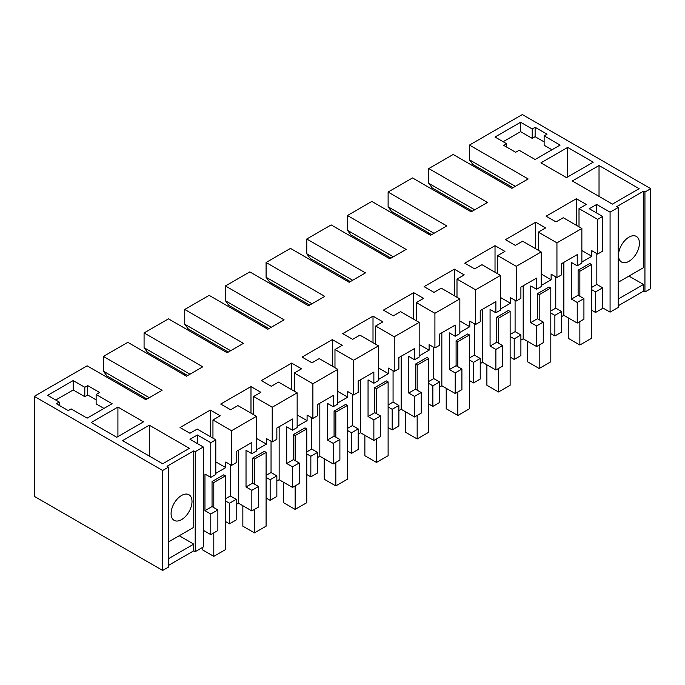 <?xml version="1.0" encoding="UTF-8"?>
<svg xmlns="http://www.w3.org/2000/svg" width="685" height="685" viewBox="0 0 685 685"><rect width="100%" height="100%" fill="white"/><g stroke="black" fill="none" stroke-linecap="round" stroke-linejoin="round"><path stroke-width="1.03" d="M618.212 305.767L643.489 291.176L644.936 292.015L650.75 288.659L650.75 188.683L522.338 114.549L469.465 145.074L469.465 159.836L472.95 164.537L513.039 187.681M168.476 467.127L168.476 567.094L162.662 570.451L162.662 470.484L168.476 467.127L167.02 466.288L193.752 450.858L195.199 451.698L203.334 446.997L203.334 546.972L195.199 551.665L193.752 550.826L168.476 565.416M162.662 570.451L34.25 496.317L34.25 396.341L87.123 365.816L145.811 399.697L162.08 390.304L103.392 356.423L103.392 371.184L149.296 397.685M650.75 188.683L644.936 192.04L643.489 191.201L616.757 206.63L618.212 207.469L618.212 307.445L610.078 312.137L602.646 307.848M484.278 171.079L484.278 172.415M618.212 207.469L610.078 212.17L596.712 204.455L589.28 208.745L602.646 216.46L597.611 219.363L579.013 208.634L586.283 204.438L576.376 198.719L546.108 216.195L556.014 221.914L563.275 217.719L581.865 228.456L556.939 242.85L538.341 232.112L545.602 227.917L535.704 222.205L505.427 239.681L515.334 245.393L522.604 241.206L541.193 251.934L516.267 266.328L497.67 255.599L504.931 251.404L495.024 245.684L464.755 263.16L474.662 268.88L481.923 264.684L500.521 275.421L475.587 289.815L456.998 279.078L464.259 274.891L454.352 269.171L424.083 286.647L433.99 292.367L441.251 288.171L459.849 298.908L434.915 313.293L416.317 302.565L423.587 298.369L413.68 292.649L383.412 310.125L393.318 315.845L400.579 311.649L419.169 322.387L406.71 329.588L394.243 336.78L375.645 326.043L382.915 321.856L373.008 316.136L342.74 333.612L352.638 339.332L359.908 335.136L378.497 345.874L353.571 360.267L334.974 349.53L342.235 345.334L332.328 339.614L302.059 357.091L311.966 362.81L319.227 358.615L337.825 369.352L325.358 376.553L312.891 383.746L294.302 373.008L301.563 368.821L291.656 363.101L261.387 380.577L271.294 386.297L278.555 382.102L297.153 392.839L272.219 407.233L253.63 396.495L260.891 392.3L250.984 386.58L220.716 404.056L230.622 409.776L237.883 405.58L256.473 416.317L244.014 423.518L231.547 430.711L212.949 419.974L220.219 415.786L210.312 410.067L180.044 427.543L189.942 433.262L197.211 429.067L215.801 439.804L210.774 442.707L210.774 477.385L204.961 474.037L204.961 510.676L212.05 506.583L212.05 481.555L213.797 482.557L213.797 507.594M469.465 145.074L528.144 178.956L511.875 188.349L453.187 154.468L428.784 168.561L487.472 202.443L471.203 211.836L412.516 177.954L400.314 184.993L388.112 192.04L446.8 225.922L430.531 235.315L371.844 201.433L347.441 215.527L406.128 249.408L389.859 258.802L331.172 224.92L306.769 239.005L365.447 272.887L349.179 282.28L290.491 248.398L266.088 262.492L324.776 296.374L308.507 305.767L249.819 271.885L225.416 285.97L284.104 319.852L267.835 329.245L209.148 295.363L184.744 309.457L243.432 343.339L227.163 352.732L168.476 318.85L144.073 332.936L202.76 366.817L186.483 376.211L127.804 342.329L103.392 356.423M162.662 470.484L34.25 396.341M203.334 446.997L189.976 439.282L197.408 434.992L210.774 442.707M544.13 135.853L547.032 134.174L535.122 127.299L532.211 128.977L520.591 122.264L495.024 137.026L506.652 143.73L503.74 145.408L515.651 152.284L519.144 150.272L535.122 159.502L560.107 145.074L544.13 135.853L544.13 145.246L551.973 149.775M73.184 380.577L84.803 387.282L87.706 385.604L99.616 392.488L96.131 394.5L112.109 403.722L87.123 418.15L71.146 408.919L68.243 410.598L56.333 403.722L59.235 402.044L47.616 395.339L73.184 380.577L73.184 389.97L84.803 396.675L87.706 394.997L96.131 399.869M117.923 407.078L91.191 422.508L116.758 437.27L143.49 421.84L117.923 407.078L117.923 436.602M567.659 147.421L593.227 162.182L566.495 177.612L540.927 162.859L567.659 147.421L567.659 176.944M599.033 165.539L639.131 188.683L612.399 204.121L572.309 180.968L599.033 165.539L599.033 196.407M149.296 425.197L189.394 448.341L162.662 463.771L122.572 440.626L149.296 425.197L149.296 456.056M644.936 192.04L644.936 292.015M610.078 212.17L610.078 312.137M596.712 204.455L596.712 213.035M618.212 299.054L643.489 284.463L643.489 291.176M643.489 191.201L643.489 267.689L618.212 282.28M643.489 284.463L628.958 276.081M469.465 159.836L515.36 186.337M556.939 242.85L556.939 277.528L551.125 274.18L551.125 279.754L541.193 274.017M581.865 228.456L581.865 263.134L577.232 265.814L577.232 254.614L561.572 263.656L561.572 274.856L556.939 277.528M576.376 198.719L576.376 225.288M579.013 208.634L579.013 226.812M597.611 219.363L597.611 254.049L591.797 250.693L591.797 256.267L581.865 250.53M602.646 216.46L602.646 251.147L597.611 254.049M596.832 253.596L596.832 284.438L602.646 287.786L602.646 308.378L595.548 312.48L591.48 310.125M628.958 237.164A14.787 8.537 -60 0 1 636.356 236.428A14.787 8.537 -60 0 1 638.625 248.278A14.787 8.537 -60 0 1 628.958 261.319A14.787 8.537 -60 0 1 621.569 262.047A14.787 8.537 -60 0 1 619.3 250.196A14.787 8.537 -60 0 1 628.958 237.164M428.784 168.561L428.784 183.323L432.269 188.015L472.367 211.16M535.122 127.299L535.122 136.692L544.13 141.889M532.211 128.977L532.211 138.37L520.591 131.657L520.591 122.264M535.122 136.692L532.211 138.37M503.158 141.718L520.591 131.657M506.652 143.73L506.652 147.087M577.232 265.814L571.418 262.458L571.418 299.105L577.232 302.462L583.928 298.591L583.928 319.184L577.232 323.055L563.866 315.34L561.572 316.658M554.876 335.958L554.876 315.365L561.572 311.504L561.572 332.097L554.876 335.958L550.808 333.612M516.267 266.328L516.267 301.015L520.9 298.335L520.9 287.135L536.56 278.101L536.56 289.293L530.747 285.945L530.747 322.592L536.56 325.94L543.256 322.078L543.256 342.671L536.56 346.533L523.194 338.818L520.9 340.145M514.204 359.445L514.204 338.852L520.9 334.982L520.9 355.575L514.204 359.445L510.137 357.091M475.587 289.815L475.587 324.493L480.228 321.822L480.228 310.622L495.88 301.58L495.88 312.78L490.075 309.423L490.075 346.071L495.88 349.427L502.584 345.557L502.584 366.15L495.88 370.02L482.523 362.305L480.228 363.624M473.532 382.924L473.532 362.331L480.228 358.469L480.228 379.062L473.532 382.924L469.465 380.577M434.915 313.293L434.915 347.98L439.547 345.3L439.547 334.1L455.208 325.067L455.208 336.258L449.403 332.91L449.403 369.558L455.208 372.905L461.904 369.044L461.904 389.637L455.208 393.498L441.842 385.783L439.547 387.111M432.851 406.41L432.851 385.818L439.547 381.947L439.547 402.54L432.851 406.41L428.784 404.056M394.243 336.78L394.243 371.458L398.875 368.787L398.875 357.587L414.536 348.545L414.536 359.745L408.722 356.388L408.722 393.036L414.536 396.392L421.232 392.522L421.232 413.115L414.536 416.985L401.17 409.27L398.875 410.589M392.18 429.889L392.18 409.296L398.875 405.434L398.875 426.027L392.18 429.889L388.112 427.543M353.571 360.267L353.571 394.945L358.204 392.265L358.204 381.074L373.864 372.032L373.864 383.232L368.05 379.875L368.05 416.523L373.864 419.871L380.56 416.009L380.56 436.602L373.864 440.464L360.498 432.749L358.204 434.076M351.508 453.376L351.508 432.783L358.204 428.913L358.204 449.506L351.508 453.376L347.441 451.021M312.891 383.746L312.891 418.424L317.532 415.752L317.532 404.552L333.193 395.51L333.193 406.71L327.379 403.354L327.379 440.001L333.193 443.358L339.888 439.487L339.888 460.08L333.193 463.95L319.826 456.236L317.532 457.554M310.836 476.854L310.836 456.261L317.532 452.4L317.532 472.992L310.836 476.854L306.769 474.508M272.219 407.233L272.219 441.911L276.851 439.231L276.851 428.039L292.512 418.997L292.512 430.197L286.707 426.841L286.707 463.488L292.512 466.845L299.208 462.974L299.208 483.567L292.512 487.429L279.146 479.714L276.851 481.041M270.155 500.341L270.155 479.748L276.851 475.878L276.851 496.471L270.155 500.341L266.088 497.986M231.547 430.711L231.547 465.389L236.179 462.717L236.179 451.518L251.84 442.476L251.84 453.675L246.026 450.319L246.026 486.966L251.84 490.323L258.536 486.453L258.536 507.046L251.84 510.916L238.474 503.201L236.179 504.52M229.484 523.819L229.484 503.227L236.179 499.365L236.179 519.958L229.484 523.819L225.416 521.473M204.961 510.676L210.774 514.033L217.864 509.94L217.864 530.533L210.774 534.625L203.334 530.336M563.866 262.329L563.866 315.34M577.232 302.462L577.232 323.055M568.242 317.857L568.242 338.304L579.861 345.017L591.48 338.304L591.48 264.504L589.742 263.494L578.114 270.207L578.114 295.244L571.418 299.105M596.832 284.438L591.48 287.52M581.865 262.004L591.797 256.267M602.646 287.786L595.548 291.887L591.48 289.532M595.548 312.48L595.548 291.887M583.928 298.591L578.114 295.244M229.484 503.227L225.416 500.881M236.179 499.365L230.374 496.008L225.416 498.868M230.374 464.713L230.374 496.008M202.178 547.64L202.178 549.653L213.797 556.366L225.416 549.653L225.416 475.852L223.678 474.842L212.05 481.555M231.547 465.389L225.733 462.041L225.733 467.615L215.801 461.878M215.801 473.352L225.733 467.615M238.474 450.191L238.474 503.201M256.473 416.317L256.473 451.004L251.84 453.675M197.408 434.992L197.408 443.572M210.774 514.033L210.774 534.625M217.864 509.94L212.05 506.583M212.949 419.974L212.949 438.152M215.801 439.804L215.801 474.482L210.774 477.385M195.199 451.698L195.199 551.665M210.312 410.067L210.312 436.628M146.975 399.03L106.886 375.877L103.392 371.184M168.476 541.938L193.752 527.347L193.752 450.858M181.551 519.624A14.787 8.537 -60 0 1 174.153 520.36A14.787 8.537 -60 0 1 171.884 508.51A14.787 8.537 -60 0 1 181.551 495.478A14.787 8.537 -60 0 1 188.94 494.741A14.787 8.537 -60 0 1 191.209 506.592A14.787 8.537 -60 0 1 181.551 519.624M168.476 558.712L193.752 544.121L179.222 535.73M193.752 544.121L193.752 550.826M87.706 385.604L87.706 394.997M84.803 387.282L84.803 396.675M55.75 400.031L73.184 389.97M59.235 402.044L59.235 405.4M96.131 394.5L96.131 403.893L103.974 408.423M554.876 315.365L550.808 313.019M561.572 311.504L555.766 308.147L550.808 311.007M555.766 276.851L555.766 308.147M527.57 341.344L527.57 361.791L539.189 368.496L550.808 361.791L550.808 287.983L549.062 286.981L537.442 293.685L537.442 318.722L530.747 322.592M541.193 285.482L551.125 279.754M523.194 285.816L523.194 338.818M536.56 325.94L536.56 346.533M543.256 322.078L537.442 318.722M538.341 232.112L538.341 250.29M541.193 251.934L541.193 286.621L536.56 289.293M535.704 222.205L535.704 248.766M428.784 183.323L474.688 209.824M388.112 192.04L388.112 206.802L391.597 211.502L431.696 234.647M514.204 338.852L510.137 336.506M520.9 334.982L515.086 331.626L510.137 334.485M515.086 300.338L515.086 331.626M486.889 364.822L486.889 385.27L498.517 391.983L510.137 385.27L510.137 311.469L508.39 310.459L496.771 317.172L496.771 342.209L490.075 346.071M516.267 301.015L510.453 297.658L510.453 303.232L500.521 297.495M500.521 308.969L510.453 303.232M482.523 309.295L482.523 362.305M495.88 349.427L495.88 370.02M502.584 345.557L496.771 342.209M497.67 255.599L497.67 273.777M500.521 275.421L500.521 310.099L495.88 312.78M495.024 245.684L495.024 272.253M388.112 206.802L434.016 233.302M347.441 215.527L347.441 230.288L350.925 234.981L391.015 258.125M473.532 362.331L469.465 359.985M480.228 358.469L474.414 355.113L469.465 357.972M474.414 323.817L474.414 355.113M446.218 388.309L446.218 408.757L457.837 415.47L469.465 408.757L469.465 334.948L467.718 333.946L456.099 340.659L456.099 365.687L449.403 369.558M475.587 324.493L469.782 321.145L469.782 326.719L459.849 320.982M459.849 332.448L469.782 326.719M441.842 332.782L441.842 385.783M455.208 372.905L455.208 393.498M461.904 369.044L456.099 365.687M456.998 279.078L456.998 297.256M459.849 298.908L459.849 333.586L455.208 336.258M454.352 269.171L454.352 295.732M347.441 230.288L393.344 256.789M306.769 239.005L306.769 253.767L310.254 258.468L350.343 281.612M432.851 385.818L428.784 383.472M439.547 381.947L433.742 378.591L428.784 381.451M433.742 347.304L433.742 378.591M405.546 411.796L405.546 432.235L417.165 438.948L428.784 432.235L428.784 358.435L427.046 357.424L415.418 364.137L415.418 389.174L408.722 393.036M434.915 347.98L429.101 344.623L429.101 350.198L419.169 344.461M419.169 355.935L429.101 350.198M401.17 356.26L401.17 409.27M414.536 396.392L414.536 416.985M421.232 392.522L415.418 389.174M416.317 302.565L416.317 320.743M419.169 322.387L419.169 357.065L414.536 359.745M413.68 292.649L413.68 319.219M306.769 253.767L352.672 280.268M266.088 262.492L266.088 277.254L269.582 281.946L309.671 305.09M392.18 409.296L388.112 406.95M398.875 405.434L393.07 402.078L388.112 404.938M393.07 370.782L393.07 402.078M364.874 435.275L364.874 455.722L376.493 462.435L388.112 455.722L388.112 381.922L386.366 380.911L374.746 387.624L374.746 412.653L368.05 416.523M394.243 371.458L388.429 368.11L388.429 373.685L378.497 367.948M378.497 379.421L388.429 373.685M360.498 379.747L360.498 432.749M373.864 419.871L373.864 440.464M380.56 416.009L374.746 412.653M375.645 326.043L375.645 344.221M378.497 345.874L378.497 380.552L373.864 383.232M373.008 316.136L373.008 342.697M266.088 277.254L311.992 303.755M225.416 285.97L225.416 300.732L228.901 305.433L269 328.577M351.508 432.783L347.441 430.437M358.204 428.913L352.39 425.565L347.441 428.425M352.39 394.269L352.39 425.565M324.193 458.762L324.193 479.209L335.821 485.913L347.441 479.209L347.441 405.4L345.694 404.398L334.075 411.103L334.075 436.139L327.379 440.001M353.571 394.945L347.757 391.589L347.757 397.163L337.825 391.435M337.825 402.9L347.757 397.163M319.826 403.225L319.826 456.236M333.193 443.358L333.193 463.95M339.888 439.487L334.075 436.139M334.974 349.53L334.974 367.708M337.825 369.352L337.825 404.03L333.193 406.71M332.328 339.614L332.328 366.184M225.416 300.732L271.32 327.233M184.744 309.457L184.744 324.219L188.229 328.911L228.319 352.064M310.836 456.261L306.769 453.915M317.532 452.4L311.718 449.043L306.769 451.903M311.718 417.747L311.718 449.043M283.522 482.24L283.522 502.687L295.141 509.4L306.769 502.687L306.769 428.887L305.022 427.877L293.403 434.59L293.403 459.618L286.707 463.488M312.891 418.424L307.085 415.076L307.085 420.65L297.153 414.913M297.153 426.387L307.085 420.65M279.146 426.712L279.146 479.714M292.512 466.845L292.512 487.429M299.208 462.974L293.403 459.618M294.302 373.008L294.302 391.186M297.153 392.839L297.153 427.517L292.512 430.197M291.656 363.101L291.656 389.662M184.744 324.219L230.648 350.72M144.073 332.936L144.073 347.697L147.558 352.398L187.647 375.543M270.155 479.748L266.088 477.402M276.851 475.878L271.046 472.53L266.088 475.39M271.046 441.234L271.046 472.53M242.85 505.727L242.85 526.174L254.469 532.879L266.088 526.174L266.088 452.365L264.35 451.364L252.731 458.068L252.731 483.105L246.026 486.966M272.219 441.911L266.405 438.554L266.405 444.128L256.473 438.4M256.473 449.865L266.405 444.128M251.84 490.323L251.84 510.916M258.536 486.453L252.731 483.105M253.63 396.495L253.63 414.673M250.984 386.58L250.984 413.149M144.073 347.697L189.976 374.198M591.48 264.504L579.861 271.209L579.861 296.245M579.861 321.53L579.861 345.017M578.114 270.207L579.861 271.209M469.465 210.826L469.465 209.49M550.808 287.983L539.189 294.696L539.189 319.732M539.189 345.017L539.189 368.496M537.442 293.685L539.189 294.696M428.784 234.313L428.784 232.968M510.137 311.469L498.517 318.183L498.517 343.211M498.517 368.496L498.517 391.983M496.771 317.172L498.517 318.183M388.112 257.791L388.112 256.455M469.465 334.948L457.837 341.661L457.837 366.698M457.837 391.983L457.837 415.47M456.099 340.659L457.837 341.661M347.441 281.278L347.441 279.934M428.784 358.435L417.165 365.148L417.165 390.176M417.165 415.461L417.165 438.948M415.418 364.137L417.165 365.148M306.769 304.757L306.769 303.421M388.112 381.922L376.493 388.626L376.493 413.663M376.493 438.948L376.493 462.435M374.746 387.624L376.493 388.626M266.088 328.243L266.088 326.899M347.441 405.4L335.821 412.113L335.821 437.141M335.821 462.435L335.821 485.913M334.075 411.103L335.821 412.113M225.416 351.722L225.416 350.386M306.769 428.887L295.141 435.591L295.141 460.628M295.141 485.913L295.141 509.4M293.403 434.59L295.141 435.591M184.744 375.209L184.744 373.864M266.088 452.365L254.469 459.078L254.469 484.107M254.469 509.4L254.469 532.879M252.731 458.068L254.469 459.078M144.073 398.687L144.073 397.351M225.416 475.852L213.797 482.557M213.797 532.879L213.797 556.366"/></g></svg>
